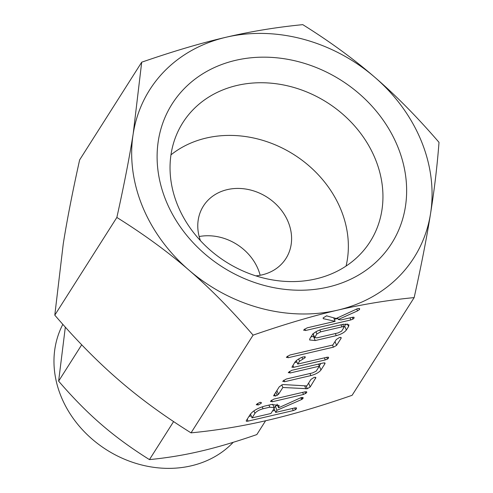 <?xml version="1.0" encoding="UTF-8"?>
<svg xmlns="http://www.w3.org/2000/svg" width="493" height="493" viewBox="0 0 493 493"><rect width="100%" height="100%" fill="white"/><g stroke="black" fill="none" stroke-linecap="round" stroke-linejoin="round"><path stroke-width="0.74" d="M261.154 403.348L258.073 405.055L256.434 404.445L259.78 402.368L261.37 402.578L261.154 403.348L260.729 402.313M256.317 404.889L256.434 404.445M306.517 391.75L306.671 392.718L303.503 394.468L272.228 401.758L270.602 401.123L273.935 399.071L305.21 391.781L306.794 392.034M270.515 401.518L270.602 401.123M279.291 386.771L282.397 384.676L283.524 384.571L306.819 385.927L310.972 379.388L314.312 377.293L315.914 377.552L310.177 386.974L307.281 388.73L282.859 387.48L278.49 394.357L275.365 396.113L273.775 395.46L279.291 386.771M273.646 395.928L273.775 395.46M288.43 372.388L291.813 370.311L323.371 362.953L325.078 363.07L324.813 363.926L320.955 369.996C319.051 372.437 315.68 374.298 310.855 375.592L284.56 381.724L282.883 381.114L286.279 379.037L312.685 372.881L316.223 371.124L319.365 366.176L290.118 372.991L288.43 372.388L288.337 372.788M282.797 381.514L282.883 381.114M305.142 356.778L305.099 357.715L299.553 361.203L297.729 364.068L326.982 357.246L328.535 357.265L328.455 358.195L327.451 359.083L325.288 359.933L293.729 367.291L291.905 367.242L294.857 362.269C296.188 360.315 298.857 358.54 302.868 356.944L305.303 356.963M336.306 339.511L339.652 337.403L341.242 337.656L341.027 338.401L336.583 345.402L333.404 347.177L288.171 357.721L286.507 357.105L289.884 355.028L332.8 345.026L336.306 339.511M286.415 357.505L286.507 357.105M312.131 335.067C313.973 332.547 317.412 330.575 322.453 329.139L343.473 324.234L348.958 324.85L348.539 326.582L346.332 330.051C344.422 332.492 341.051 334.353 336.226 335.647L315.2 340.552L309.598 339.967L309.924 338.537L312.131 335.067M337.569 310.171C312.882 315.884 284.726 324.209 253.088 335.148C231.371 309.912 209.981 288.232 188.911 270.096A156.546 133.178 32.4 0 0 337.569 310.171A156.546 133.178 32.4 0 0 430.525 213.771A156.546 133.178 32.4 0 0 421.367 141.177A156.546 133.178 32.4 0 0 374.834 77.296A156.546 133.178 32.4 0 0 226.176 37.221A156.546 133.178 32.4 0 0 133.221 133.621A156.546 133.178 32.4 0 0 142.378 206.216A156.546 133.178 32.4 0 0 188.911 270.096C168.045 251.991 144.024 234.446 116.853 217.45C123.953 185.497 129.406 157.557 133.221 133.621L141.701 62.198C173.166 51.303 201.329 42.977 226.176 37.221C250.919 31.416 276.45 27.226 302.776 24.65C329.799 41.523 353.82 59.074 374.834 77.296C395.762 95.309 417.152 116.989 439.01 142.348C437.217 165.944 434.388 189.75 430.525 213.771C426.747 237.54 421.293 265.487 414.163 297.599C388.003 300.138 362.472 304.329 337.569 310.171M141.701 62.198L79.632 159.911C72.533 191.863 67.079 219.804 63.27 243.739L54.791 315.163C76.507 340.398 97.897 362.078 118.967 380.214C139.833 398.319 163.855 415.864 191.025 432.86L253.088 335.148M191.025 432.86C217.179 430.321 242.716 426.131 267.619 420.289C292.3 414.576 320.462 406.25 352.101 395.312L414.163 297.599M359.526 308.606L359.502 309.542L357.505 310.892L338.272 319.526L341.15 319.914L352.526 317.264L354.073 317.282L353.999 318.207L352.994 319.1L350.831 319.945L305.45 330.526L303.774 329.916L307.145 327.845L335.123 321.319L323.346 318.681L323.063 317.985L326.557 315.84L336.158 318.503L357.012 308.901L358.165 308.501L359.705 308.797M326.557 315.84L326.884 315.779M303.688 330.316L303.774 329.916M323.346 318.681L323.063 317.985L323.346 318.681M302.998 397.568L302.998 398.498L301.568 399.54L276.986 410.287L275.649 412.401L294.9 407.908L296.484 407.914L296.429 408.839L295.412 409.732L293.267 410.577L248.041 421.121C246.469 421.478 245.921 421.269 246.389 420.486L250.222 414.453C252.835 410.909 257.679 408.118 264.741 406.078L271.489 404.5L279.112 405.425L278.557 407.816L300.132 398.011L301.556 397.494L303.189 397.759M246.223 421.071L246.389 420.486M165.999 200.706A130.041 110.623 32.4 0 0 328.135 287.062A130.041 110.623 32.4 0 0 397.746 146.686A130.041 110.623 32.4 0 0 235.611 60.331A130.041 110.623 32.4 0 0 165.999 200.706M375.358 159.116A110.95 94.385 32.4 0 0 280.431 84.395A110.95 94.385 32.4 0 0 180.814 126.035A110.95 94.385 32.4 0 0 177.628 205.211A110.95 94.385 32.4 0 0 268.137 279.1A110.95 94.385 32.4 0 0 367.963 244.91A110.95 94.385 32.4 0 0 375.358 159.116M54.791 315.163L116.853 217.45M346.061 266.078A108.053 91.926 32.4 0 0 340.971 209.796A108.053 91.926 32.4 0 0 170.966 154.857M255.842 275.864A48.893 41.597 32.4 0 0 285.958 258.455A48.893 41.597 32.4 0 0 288.251 222.084A48.893 41.597 32.4 0 0 247.394 189.33A48.893 41.597 32.4 0 0 203.412 206.025A48.893 41.597 32.4 0 0 200.454 240.683M199.16 236.535A48.893 41.597 -147.6 0 1 258.196 269.406A48.893 41.597 -147.6 0 1 260.15 275.273M65.329 327.142L58.624 381.138C73.1 397.956 87.36 412.413 101.41 424.504C115.35 436.595 131.366 448.297 149.447 459.605C166.88 457.911 183.901 455.119 200.509 451.224C217 447.404 235.771 441.851 256.828 434.573L265.604 420.757M81.709 344.792L58.624 381.138M62.845 324.357A104.368 88.783 32.4 0 0 61.107 396.526A104.368 88.783 32.4 0 0 140.141 464.579A104.368 88.783 32.4 0 0 233.232 442.301M173.591 421.595L149.447 459.605M359.07 308.476L359.502 309.542M356.741 309.025L357.505 310.892M337.588 317.849L338.272 319.526M353.58 317.172L353.999 318.207M352.267 317.326L352.994 319.1M349.975 317.856L350.831 319.945M337.847 318.49L334.303 319.316M304.797 328.93L305.45 330.526M333.699 317.825L335.123 321.319M347.466 323.963L348.539 326.582M345.994 323.864L344.662 325.959L346.332 330.051M344.662 325.959L343.88 326.914M335.376 333.558L336.226 335.647M313.992 336.349L313.53 336.454L315.2 340.552M313.53 336.454L311.015 336.824M313.147 333.835L314.633 337.465L316.802 337.89L338.038 332.935L341.594 331.179L343.837 327.654L342.851 324.382M343.837 327.654C344.231 326.816 343.578 326.563 341.877 326.896L320.641 331.844L316.87 333.94L314.565 337.76L312.895 333.669M341.02 324.807L341.877 326.896M315.976 331.758L316.87 333.94M319.852 329.916L320.641 331.844M340.601 337.354L341.027 338.401M335.012 341.544L336.583 345.402M332.547 345.088L333.404 347.177M287.518 356.125L288.171 357.721M304.668 356.655L305.099 357.715M301.956 357.302L302.739 359.224M298.641 358.978L299.553 361.203M296.324 360.623L297.729 364.068M328.036 357.16L328.455 358.195M326.73 357.308L327.451 359.083M324.437 357.844L325.288 359.933M296.915 362.065L294.648 362.589M292.922 365.313L293.729 367.291M324.357 362.799L324.813 363.926M320.777 363.557L319.285 365.905L320.955 369.996M309.998 373.503L310.855 375.592M283.906 380.128L284.56 381.724M318.515 364.087L319.365 366.176M289.465 371.395L290.118 372.991M315.267 377.244L315.693 378.285M308.606 383.116L310.177 386.974M306.122 385.883L307.281 388.73M304.656 385.803L305.906 388.872M281.786 384.848L282.859 387.48M276.918 390.505L278.49 394.357M275.895 392.114L277.239 395.411M274.583 394.19L275.365 396.113M306.264 391.719L306.671 392.718M304.921 391.849L305.648 393.624M302.653 392.379L303.503 394.468M271.581 400.162L272.228 401.758M257.438 403.502L258.073 405.055M277.066 404.149L278.557 407.816M302.579 397.463L302.998 398.498M301.679 397.469L302.357 399.139M300.822 397.722L301.568 399.54M277.51 405.234L275.316 406.195L276.986 410.287M275.316 406.195L274.163 408.007M274.053 408.494L275.649 412.401M296.01 407.81L296.429 408.839M294.691 407.957L295.412 409.732M292.417 408.487L293.267 410.577M274.829 410.392L272.567 410.922M251.233 415.895L248.971 416.419M247.233 419.155L248.041 421.121M252.052 417.898L270.928 413.498L273.818 408.943L274.102 407.699L269.788 407.187L263.034 408.759C259.152 409.856 256.452 411.384 254.943 413.344L252.052 417.898L250.487 414.065M253.938 410.885L254.943 413.344M262.227 406.787L263.034 408.759M268.931 405.098L269.788 407.187M274.102 407.699L272.697 404.254"/></g></svg>
